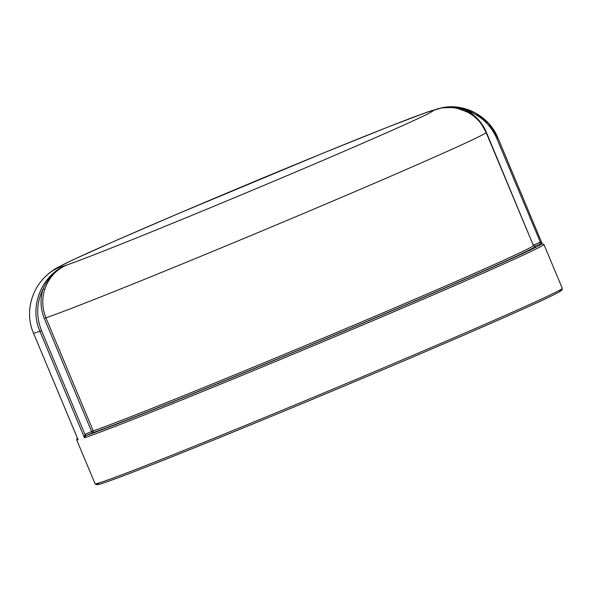 <?xml version="1.0" encoding="UTF-8"?>
<svg xmlns="http://www.w3.org/2000/svg" width="592" height="592" viewBox="0 0 592 592"><rect width="100%" height="100%" fill="white"/><g stroke="black" fill="none" stroke-linecap="round" stroke-linejoin="round"><path stroke-width="0.89" d="M541.969 243.379L539.971 242.276L540.814 243.601L543.907 244.392L562.274 288.304A253.228 4.529 157.3 0 1 359.721 377.911A253.228 4.529 157.3 0 1 102.853 481.71A253.228 4.529 157.3 0 1 95.06 483.745L96.592 484.767L99.271 484.286C106.841 482.154 127.48 474.414 161.194 461.072C206.571 443.068 261.59 420.564 326.259 393.562C390.594 366.655 445.983 343.027 492.44 322.662C529.64 306.323 552.025 296.015 559.595 291.745L562 290.021L562.274 288.304M533.229 245.118L486.224 131.949C482.058 122.374 475.354 115.203 466.119 110.445C480.378 115.211 490.613 124.557 496.806 138.469L497.946 137.966L488.652 123.402L475.124 112.769L458.867 107.374L441.824 107.788L432.308 110.711L440.47 108.269M85.877 435.623L84.922 434.35L84.478 437.799L85.877 435.623L92.441 432.848L91.597 431.524L84.922 434.35L41.544 330.639C35.949 316.468 36.467 302.579 43.09 288.97L44.748 289.384C48.67 277.944 55.9 269.856 66.445 265.127L66.445 265.127C55.759 269.789 47.974 277.729 43.09 288.97C40.004 298.923 40.411 308.758 44.311 318.474L91.597 431.524L93.203 430.872L45.917 317.823C42.158 308.454 41.766 298.975 44.748 289.384M85.144 434.247L85.988 435.571A251.704 4.507 157.3 0 0 352.336 327.687A251.704 4.507 157.3 0 0 540.814 243.601L534.354 246.324A244.614 4.381 -22.7 0 1 351.137 328.057A244.614 4.381 -22.7 0 1 92.441 432.848A1.517 1.465 71.1 0 0 93.203 430.872A243.097 4.351 157.3 0 0 340.563 330.832A243.097 4.351 157.3 0 0 533.392 245.495L534.517 246.346M426.677 112.354L429.045 111.474M465.689 111.718L466.119 110.445C454.641 106.086 443.371 106.175 432.308 110.711A202.582 3.626 -22.7 0 0 425.959 112.65L426.817 112.295M543.907 244.392A253.228 4.529 -22.7 0 1 341.347 333.999A253.228 4.529 -22.7 0 1 84.478 437.799L39.93 331.291A253.228 4.529 157.3 0 1 33.544 333.237C22.503 308.469 35.239 276.797 60.103 267.073A202.582 3.626 -22.7 0 0 66.445 265.127C41.655 274.88 28.83 306.515 39.93 331.291L41.544 330.639M496.806 138.469L540.925 243.556M539.971 242.276L533.51 244.999L534.287 246.309M44.311 318.474L45.917 317.823A243.097 4.351 -22.7 0 0 293.269 217.789A243.097 4.351 -22.7 0 0 486.099 132.453L533.392 245.495M99.434 482.828A251.704 4.507 -22.7 0 0 330.995 391.578A251.704 4.507 -22.7 0 0 558.545 290.776M425.959 112.65A202.582 3.626 -22.7 0 0 211.899 199.371A202.582 3.626 -22.7 0 0 60.103 267.073M66.445 265.127A202.582 3.626 -22.7 0 0 280.512 178.407A202.582 3.626 -22.7 0 0 432.308 110.711M77.271 437.799L76.686 439.834A253.228 4.529 -22.7 0 0 78.1 439.745L33.544 333.237M497.953 137.966L542.05 243.379L497.946 137.966C489.214 116.113 464.246 102.719 441.602 107.833M427.683 111.962L389.025 126.614L325.03 152.359L179.25 213.209L114.145 241.314L72.979 259.807L55.507 268.598L48.692 273.46L45.184 276.856M59.415 267.362L58.911 267.591M77.966 439.464L33.537 333.237M440.515 108.255C446.568 107.004 455.181 107.589 457.956 108.595L466.666 111.74C472.86 114.833 477.966 119.229 481.969 124.927L486.099 132.453M429.111 111.444L441.824 107.781M76.686 439.834L95.06 483.745"/></g></svg>
